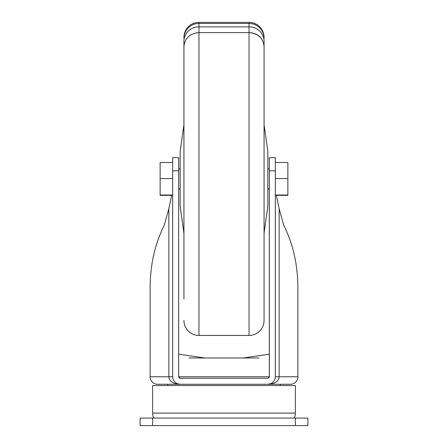 <?xml version="1.0" encoding="UTF-8"?>
<svg xmlns="http://www.w3.org/2000/svg" width="448" height="448" viewBox="0 0 448 448"><rect width="100%" height="100%" fill="white"/><g stroke="black" fill="none" stroke-linecap="round" stroke-linejoin="round"><path stroke-width="0.67" d="M153.67 418.085A12.522 12.522 0 0 1 152.628 413.078L152.628 385.532L295.372 385.532L295.372 413.078L152.628 413.078M294.33 418.085A12.522 12.522 0 0 0 295.372 413.078M157.634 384.278L180.174 384.278L157.634 384.278A7.515 7.515 0 0 1 150.119 376.768L150.119 287.336C150.259 264.51 154.969 243.818 164.265 225.254L168.851 208.729L171.657 195.362M280.347 385.532L280.347 384.278L290.366 384.278A7.515 7.515 0 0 0 297.881 376.768L297.881 287.336C297.741 264.51 293.031 243.818 283.735 225.254L279.149 208.729L276.343 195.362M290.366 384.278L180.174 384.278C175.644 383.802 173.141 381.298 172.659 376.768L150.119 376.768M297.881 376.768L279.149 376.768C278.561 381.466 274.786 383.97 267.826 384.278C272.356 383.802 274.859 381.298 275.341 376.768L275.341 157.634L269.326 157.634L269.326 376.768L267.826 378.269L180.174 378.269L178.674 376.768L178.674 157.634L172.659 157.634L172.659 376.768M264.068 299.13L264.068 233.078L267.826 206.472L267.826 151.374L264.068 124.768L264.068 58.71L264.068 320.415A15.025 15.025 0 0 1 249.043 335.446L249.043 32.57L198.957 32.57C189.896 33.449 184.884 38.08 183.932 46.458C184.884 38.08 189.896 33.449 198.957 32.57L198.957 22.4A15.025 15.025 0 0 0 183.932 37.425L183.932 38.259L183.932 37.425A15.025 15.025 0 0 1 198.957 22.4L249.043 22.4L249.043 32.57C258.009 33.146 263.015 37.772 264.068 46.458L264.068 320.415M183.932 58.71L183.932 124.768L180.174 151.374L180.174 206.472L183.932 233.078L183.932 299.13L183.932 41.222A15.025 14.37 -0 0 1 198.957 26.852L249.043 26.852A15.025 14.37 180 0 1 264.068 41.222L264.068 46.463L264.068 41.222M183.932 299.13L183.932 46.463M183.932 320.415A15.025 15.025 0 0 0 198.957 335.446L198.957 32.57M280.347 384.278L267.826 384.278L270.57 383.762M167.653 385.532L167.653 384.278M189.095 357.98L204.859 357.98L178.674 354.194M269.326 354.194L243.141 357.98L258.905 357.98M243.141 357.98L204.859 357.98M295.372 425.6L140.106 425.6L140.106 418.085L307.894 418.085L307.894 425.6L295.372 425.6L295.372 418.085M178.304 384.042L180.174 384.278C173.208 383.964 169.434 381.461 168.851 376.768L168.851 208.729M267.826 378.269L180.174 378.269L267.826 378.269L268.89 377.826L269.326 376.768L178.674 376.768L179.11 377.826L180.174 378.269M275.341 157.634L269.326 157.634M275.341 195.031L287.862 195.031L287.862 178.59L275.341 178.59M275.341 195.362L287.862 195.362L287.862 195.031M275.341 162.478L287.862 162.478L287.862 178.59M172.659 178.59L160.138 178.59L160.138 162.478L172.659 162.478M172.659 195.031L160.138 195.031L160.138 178.59M172.659 195.362L160.138 195.362L160.138 195.031M264.068 46.458C263.116 38.08 258.104 33.449 249.043 32.57M264.068 37.425A15.025 15.025 0 0 0 249.043 22.4M279.149 208.729L279.149 376.768L275.341 376.768M152.628 425.6L152.628 418.085M178.674 170.811L172.659 170.811M275.341 170.811L269.326 170.811M264.068 38.259A15.025 14.818 180 0 0 249.043 23.442L198.957 23.442A15.025 14.818 -0 0 0 183.932 38.259M269.326 188.938L267.826 188.938M180.174 188.938L178.674 188.938M198.957 335.446L249.043 335.446M269.326 168.902L267.826 168.902M180.174 168.902L178.674 168.902"/></g></svg>
